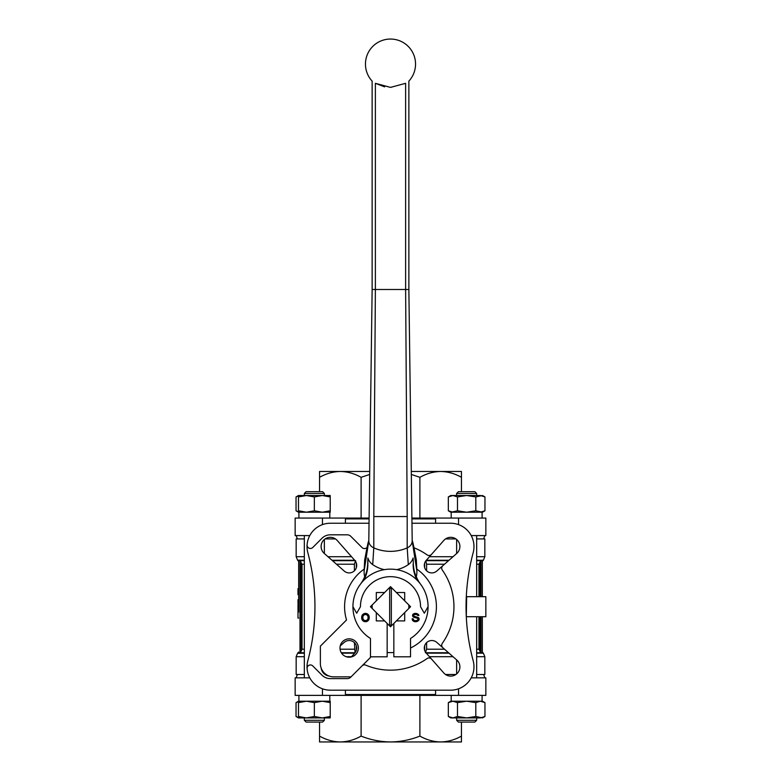 <?xml version="1.0" encoding="UTF-8"?>
<svg xmlns="http://www.w3.org/2000/svg" width="781" height="781" viewBox="0 0 781 781"><rect width="100%" height="100%" fill="white"/><g stroke="black" fill="none" stroke-linecap="round" stroke-linejoin="round"><path stroke-width="1.17" d="M330.217 496.931L330.217 495.515L298.488 495.515L298.488 496.931L306.425 495.515L314.352 496.931L322.28 495.515L330.217 496.931L330.217 512.209L298.488 512.209L296.038 510.794L298.488 511.887L296.038 510.794L296.038 496.931L298.488 495.847M330.217 510.794L322.28 512.209L314.352 510.794L306.425 512.209L298.488 510.794L298.488 512.209M457.49 496.931L466.647 495.515L475.805 496.931L482.512 495.515L484.962 496.931L480.383 495.515L484.962 496.931L484.962 510.794L480.383 512.209L450.783 512.209L448.333 510.794L452.912 512.209L448.333 510.794L448.333 496.931L452.912 495.515L457.49 496.931L457.49 510.794L451.203 512.209L451.203 518.057M484.962 510.794L482.512 512.209L475.805 510.794L466.647 512.209L457.49 510.794M330.217 701.211L330.217 702.627L322.28 701.211L330.217 701.211M322.28 701.211L314.352 702.627L306.425 701.211L329.797 701.211L329.797 695.373M306.425 701.211L298.488 702.627L298.488 701.211L306.425 701.211L298.908 701.211L298.908 695.373M298.488 701.543L296.038 702.627L298.488 701.533M484.962 702.627L480.383 701.211L482.512 701.211L484.962 702.627L484.962 716.489L480.383 717.905L484.962 716.489L482.512 717.905L475.805 716.489L475.805 702.627L466.647 701.211L480.383 701.211L475.805 702.627M466.647 701.211L457.49 702.627L452.912 701.211L466.647 701.211M451.203 695.373L451.203 701.211L452.912 701.211L448.333 702.627L452.912 701.211L450.783 701.211L448.333 702.627L448.333 716.489L452.912 717.905L457.49 716.489L457.49 702.627M480.383 701.211L482.092 701.211L482.092 695.373M476.664 616.726L476.664 677.84M324.369 539.486L324.369 553.524M324.369 673.046L324.369 673.944M482.092 518.057L482.092 512.209L480.383 512.209M329.797 518.057L329.797 512.209L322.28 512.209M306.425 512.209L298.908 512.209L298.908 518.057M392.296 588.435A18.363 18.363 0 0 0 391.34 588.366L391.34 625.064A18.363 18.363 0 0 0 392.296 624.995L410.572 606.71L390.5 586.638L370.428 606.71L388.704 624.995A18.363 18.363 0 0 0 391.34 625.064M408.775 608.506A18.363 18.363 0 0 0 408.775 604.924M391.34 588.366A18.363 18.363 0 0 0 389.66 588.366L389.66 625.064M389.66 588.366A18.363 18.363 0 0 0 388.704 588.435M372.225 604.924A18.363 18.363 0 0 0 372.225 608.506M298.674 612.06L298.674 560.114L298.674 612.06L298 612.06L298 618.064L298.674 618.064M298.674 653.16L297.639 653.16L296.165 656.704L296.165 674.501L304.336 674.501M298.674 560.26L297.639 560.26L296.165 556.716L304.336 556.716M458.535 524.617L458.535 518.057L412.202 518.057M368.798 518.057L295.15 518.057L295.15 535.59L309.784 535.59M458.535 518.057L485.85 518.057L485.85 535.59L471.216 535.59M309.784 677.84L295.15 677.84L295.15 695.373L485.85 695.373L485.85 677.84L471.216 677.84M444.516 564.214L426.602 564.214L426.602 570.804M426.602 642.626L426.602 649.216L425.391 652.76M482.326 653.307L482.326 616.726L482.326 653.307L481.799 653.16L483.361 653.16L484.835 656.704L484.835 674.501L476.664 674.501M304.336 653.16L298.674 653.307M481.799 653.16L476.664 653.16M299.201 653.16L300.851 651.705L302.032 649.216L304.336 649.216M354.398 642.626L354.974 651.764M355.609 560.67L354.398 564.214L354.398 570.804M304.336 560.67L299.787 560.67L302.032 564.214L302.032 649.216M299.787 560.67L298.674 560.114L304.336 560.26M482.326 560.67L483.361 560.26L481.799 560.26L480.149 561.724L480.149 596.694M434.656 695.373L435.593 694.534L345.407 694.534L346.344 695.373M435.593 690.189L435.593 694.534M345.407 690.189L345.407 694.534M335.479 538.929L325.101 538.929M304.336 538.929L296.165 538.929L296.165 556.716M483.361 560.26L484.835 556.716L484.835 538.929L476.664 538.929M455.899 538.929L445.521 538.929M480.149 616.726L480.149 651.705L481.213 652.76L476.664 652.76M480.149 651.705L478.968 649.216L476.664 649.216M426.602 564.214L426.026 561.666M478.968 596.694L478.968 564.214L480.149 561.724M368.798 523.231L330.392 523.231A23.371 23.371 0 0 0 307.079 544.884A3.339 3.339 0 0 0 312.771 547.491L322.026 538.236A11.686 11.686 0 0 1 330.295 534.819L347.223 534.819A5.008 5.008 0 0 1 350.767 536.283L362.072 547.588A3.339 3.339 0 0 0 365.733 548.301A63.446 63.446 0 0 1 367.031 547.764M413.969 547.764A63.446 63.446 0 0 1 427.1 554.891A3.339 3.339 0 0 0 431.522 554.364L426.182 560.426A7.517 7.517 0 0 0 426.504 570.706A7.517 7.517 0 0 0 436.794 571.028L456.787 553.387A9.187 9.187 0 0 0 457.207 540.013A9.187 9.187 0 0 0 443.823 540.432L431.522 554.364M442.847 565.688A3.339 3.339 0 0 0 442.329 570.12A63.446 63.446 0 0 1 442.329 643.31A3.339 3.339 0 0 0 442.847 647.742L436.794 642.402A7.517 7.517 0 0 0 426.504 642.724A7.517 7.517 0 0 0 426.182 653.004L443.823 672.997A9.187 9.187 0 0 0 457.207 673.417A9.187 9.187 0 0 0 456.787 660.033L442.847 647.742M431.522 659.057A3.339 3.339 0 0 0 427.1 658.539A63.446 63.446 0 0 1 365.733 665.129A3.339 3.339 0 0 0 362.072 665.842L350.767 677.147A5.008 5.008 0 0 1 347.223 678.611L330.295 678.611A11.686 11.686 0 0 1 322.026 675.184L312.771 665.929A3.339 3.339 0 0 0 307.079 668.546A23.371 23.371 0 0 0 330.392 690.189L450.608 690.189A23.371 23.371 0 0 0 473.179 660.765A208.703 208.703 0 0 1 473.179 552.665A23.371 23.371 0 0 0 450.608 523.231L412.202 523.231M307.079 668.546A23.371 23.371 0 0 1 307.821 660.765A208.703 208.703 0 0 0 307.821 552.665A23.371 23.371 0 0 1 307.079 544.884M368.798 518.896L345.407 518.896L345.407 523.231M434.656 518.057L435.593 518.896L435.593 523.231M345.407 518.896L346.344 518.057M455.899 674.501L445.521 674.501M326.136 674.501L325.101 674.501M483.615 674.501L484.835 677.84M354.818 560.426L337.177 540.432A9.187 9.187 0 0 0 323.793 540.013A9.187 9.187 0 0 0 324.213 553.387L344.206 571.028A7.517 7.517 0 0 0 354.496 570.706A7.517 7.517 0 0 0 354.818 560.426M351.323 656.967L354.818 653.004A7.517 7.517 0 0 0 354.496 642.724A7.517 7.517 0 0 0 344.206 642.402L340.252 645.887M321.186 668.136A9.187 9.187 0 0 0 329.074 676.024M466.647 616.726L485.85 616.726L485.85 596.694L466.647 596.694L466.306 616.726M482.326 560.114L482.326 596.694L482.326 560.114M419.895 695.373L419.895 736.102C426.563 739.861 433.484 741.813 440.679 741.95C447.855 741.813 454.776 739.861 461.454 736.102L461.454 741.95L390.5 741.95C400.565 741.833 410.367 739.88 419.895 736.102M461.454 722.083L461.454 736.102M361.105 695.373L361.105 736.102C370.516 739.861 380.318 741.804 390.5 741.95L340.321 741.95C347.496 741.813 354.428 739.861 361.105 736.102M319.546 722.083L319.546 736.102C326.214 739.861 333.136 741.813 340.321 741.95L319.546 741.95L319.546 736.102M461.454 477.318C454.786 473.559 447.864 471.607 440.679 471.48L461.454 471.48L461.454 491.679M369.413 474.545L361.105 477.318C354.437 473.559 347.516 471.607 340.321 471.48C333.145 471.607 326.224 473.559 319.546 477.318L319.546 491.679M319.546 477.318L319.546 471.48L340.321 471.48L328.723 471.48M361.105 477.318L361.105 518.057M411.538 471.48L440.679 471.48C433.504 471.607 426.572 473.559 419.895 477.318L419.895 518.057M419.895 477.318L411.587 474.536M369.462 471.48L340.321 471.48M452.277 741.95L440.679 741.95M340.321 741.95L328.723 741.95M452.277 471.48L440.679 471.48M298.674 594.692L298 594.692L298 588.679L298.674 588.679M298.674 602.405L298 602.405L298 603.703L298.674 603.703M298 602.405L298 600.999L298.674 600.999M298 600.999L298 599.701L298.674 599.701M298.674 611.386L298 611.386L298 610.049L298.674 610.049M298 610.049L298 604.709L298.674 604.709M456.631 539.486L456.631 553.524M457.49 716.489L466.647 717.905L475.805 716.489M298.488 702.627L298.488 717.905L296.038 716.489L296.038 702.627L298.488 701.211M296.038 716.489L298.488 717.583M298.488 716.489L306.425 717.905L314.352 716.489L322.28 717.905L330.217 716.489L330.217 702.627M330.217 716.489L330.217 717.905L298.488 717.905M314.352 716.489L314.352 702.627M474.877 722.083L458.418 722.083L456.631 720.287L476.664 720.287L474.877 722.083M476.664 717.905L476.664 720.287M448.333 716.489L450.783 717.905L480.383 717.905M322.582 722.083L306.123 722.083L304.336 720.287L324.369 720.287L322.582 722.083M324.369 717.905L324.369 720.287M475.805 496.931L475.805 510.794M314.352 496.931L314.352 510.794M298.488 496.931L298.488 510.794M456.631 493.465L476.664 493.465L474.877 491.679L458.418 491.679L456.631 493.465L456.631 495.515M476.664 493.465L476.664 495.515M480.383 495.515L450.783 495.515L448.333 496.931M304.336 493.465L324.369 493.465L322.582 491.679L306.123 491.679L304.336 493.465L304.336 495.515M324.369 493.465L324.369 495.515M413.315 564.136L413.129 558.005L413.315 564.136C413.705 569.564 414.711 573.742 416.312 576.671A16.987 14.146 90 0 0 416.869 570.931L416.341 559.957C414.965 553.387 413.5 543.898 412.202 540.501L412.202 539.856M368.798 540.706C367.529 543.498 366.025 553.534 364.659 559.967L364.131 570.931A16.987 14.146 90 0 0 364.688 576.671C366.289 573.781 367.285 569.603 367.685 564.136L367.871 558.005A13.472 11.217 90 0 0 372.703 564.624A43.189 35.955 90 0 0 384.369 569.652M368.798 539.866L368.798 540.598M376.305 612.587L376.305 620.905L384.623 620.905M384.623 592.525L376.305 592.525L376.305 600.833M404.695 600.833L404.695 592.525L396.377 592.525M396.377 620.905L404.695 620.905L404.695 612.587M410.533 650.954L410.533 638.487L410.533 656.801L393.839 656.801L393.839 623.443M410.533 638.487A37.566 37.566 0 0 0 390.5 569.144A37.566 37.566 0 0 0 370.467 638.487L370.467 656.801L387.161 656.801L387.161 623.443M413.129 564.136A34.139 34.139 0 0 0 417.181 580.273L418.167 581.298M418.265 581.406L419.104 582.362M367.871 558.005L367.871 564.136A34.139 34.139 0 0 1 363.819 580.273L362.833 581.298M362.735 581.406L361.896 582.362M370.467 656.801L370.467 638.487L367.412 636.349M428.066 606.71L424.308 613.222L420.549 606.71A30.049 30.049 0 0 0 390.5 576.661A30.049 30.049 0 0 0 360.451 606.71L356.692 613.222L352.934 606.71M388.704 624.995L390.5 626.782L392.296 624.995M396.631 569.652A43.189 35.955 90 0 0 408.297 564.624A13.472 11.217 90 0 0 413.129 558.005M412.202 540.774A9.46 7.888 180 0 1 412.202 540.921A9.46 7.888 180 0 1 407.194 547.881A35.457 29.571 180 0 1 390.5 551.357A35.477 29.58 180 0 1 373.806 547.881A9.46 7.888 180 0 1 368.798 540.921A9.46 7.888 180 0 1 368.798 540.774M384.642 86.857L375.378 83.313C371.19 80.511 371.19 80.511 375.378 83.313L390.5 87.394L405.622 83.313C409.81 80.511 409.81 80.511 405.622 83.313L405.622 289.487L372.137 289.487L368.798 540.921L364.131 570.931M372.137 289.487L372.137 81.117A25.041 25.041 0 0 1 390.5 39.05A25.041 25.041 0 0 1 408.863 81.117L408.863 289.487L405.622 289.487L407.194 516.553L373.806 516.553C367.226 516.553 367.226 516.553 373.806 516.553L375.378 289.487L375.378 83.313M407.194 516.553C413.774 516.553 413.774 516.553 407.194 516.553L407.194 547.881A35.477 29.58 180 0 1 390.5 551.357M360.451 584.168A33.388 33.388 0 0 0 364.688 576.671M416.312 576.671A33.388 33.388 0 0 0 420.549 584.168M361.701 617.146L361.701 617.986A3.759 3.759 0 0 0 365.459 621.735A3.759 3.759 0 0 0 369.208 617.986L369.208 617.146A3.759 3.759 0 0 0 365.459 613.388A3.759 3.759 0 0 0 361.701 617.146M362.872 617.146L362.872 617.986A2.587 2.587 0 0 0 365.459 620.573A2.587 2.587 0 0 0 368.046 617.986L368.046 617.146A2.587 2.587 0 0 0 365.459 614.559A2.587 2.587 0 0 0 362.872 617.146M412.202 618.737L412.202 619.011A2.509 2.509 0 0 0 413.461 621.178A4.178 4.178 0 0 0 418.714 620.28A1.806 1.806 0 0 0 417.855 617.38L414.252 616.307A0.801 0.801 0 0 1 414.106 614.832A3.085 3.085 0 0 1 417.796 615.457L418.88 615.487A1.171 1.171 0 0 0 418.557 614.676A4.178 4.178 0 0 0 413.461 613.944A1.806 1.806 0 0 0 413.852 617.234L417.484 618.318A0.801 0.801 0 0 1 417.855 619.616A3.085 3.085 0 0 1 414.272 620.378A1.669 1.669 0 0 1 413.286 618.855L412.202 618.737M387.161 652.506A45.913 45.913 0 0 0 393.839 652.506M364.219 569.066A45.913 45.913 0 0 0 346.539 619.977L320.376 646.141L320.376 662.844A13.355 13.355 0 0 0 334.375 676.844L351.069 676.844L371.112 656.801M358.362 648.035A9.187 9.187 0 0 0 344.587 640.078A9.187 9.187 0 0 0 344.587 655.981A9.187 9.187 0 0 0 358.362 648.035M410.533 648.025A45.913 45.913 0 0 0 416.781 569.066M478.968 616.726L478.968 649.216M478.968 564.214L476.664 564.214M444.516 649.216L426.602 649.216M448.997 653.16L426.328 653.16M351.548 656.704L346.159 656.704M304.336 656.704L296.165 656.704M484.835 656.704L476.664 656.704M453.009 656.704L429.452 656.704M354.672 653.16L341.561 653.16M483.361 653.16L482.326 652.76M298.674 652.76L297.639 653.16M355.023 652.76L341.307 652.76M304.336 652.76L299.787 652.76M448.538 652.76L425.977 652.76M354.398 649.216L340.077 649.216M298.674 560.67L298.039 560.67L298.674 561.441M355.023 560.67L332.462 560.67M354.398 564.214L336.484 564.214M304.336 564.214L302.032 564.214M354.672 560.26L332.003 560.26M481.799 560.26L476.664 560.26M448.997 560.26L426.328 560.26M481.213 560.67L476.664 560.67M448.538 560.67L425.977 560.67M351.548 556.716L327.991 556.716M484.835 556.716L476.664 556.716M453.009 556.716L429.452 556.716M435.593 518.896L412.202 518.896M356.351 563.16L356.351 567.621M356.351 645.799L356.351 650.261M424.649 563.16L424.649 567.621M424.649 645.799L424.649 650.261M458.535 688.803L458.535 695.373M322.465 688.803L322.465 695.373M322.465 524.617L322.465 518.057M481.008 560.826L481.008 596.694M481.008 616.726L481.008 652.594M299.992 560.826L299.992 652.594M300.851 561.724L300.851 651.705M416.869 570.931L412.202 540.93L408.863 289.487M408.297 564.624L407.204 547.881M372.703 564.624L373.796 547.881L373.806 516.553M456.631 659.896L456.631 673.944M304.336 535.59L304.336 677.84M482.961 652.76L482.326 651.989M298.039 652.76L298.674 651.989M482.961 560.67L482.326 561.441M483.615 538.929L484.835 535.59M297.385 538.929L296.165 535.59M297.385 674.501L296.165 677.84M476.664 535.59L476.664 596.694M456.631 717.905L456.631 720.287M304.336 717.905L304.336 720.287M298.488 495.515L296.038 496.931"/></g></svg>
